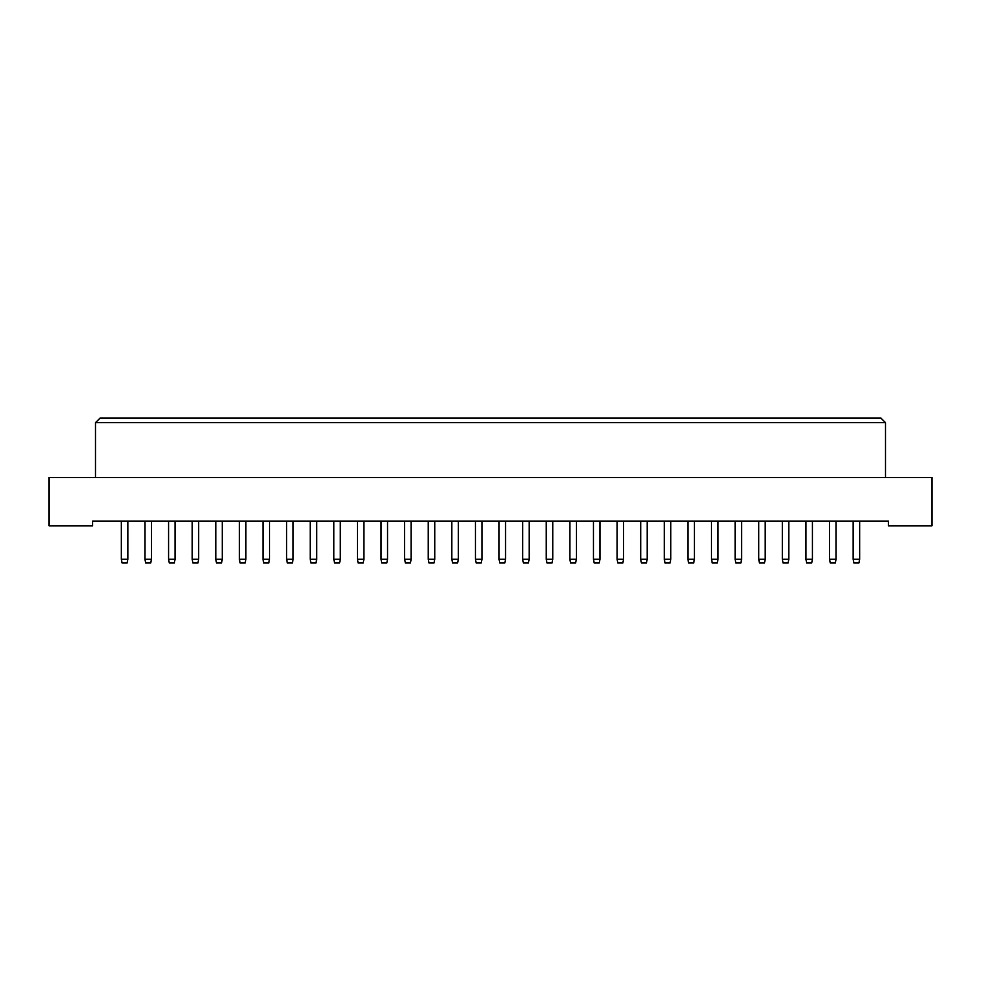 <?xml version="1.0" encoding="UTF-8"?>
<svg xmlns="http://www.w3.org/2000/svg" width="981" height="981" viewBox="0 0 981 981"><rect width="100%" height="100%" fill="white"/><g stroke="black" fill="none" stroke-linecap="round" stroke-linejoin="round"><path stroke-width="1.47" d="M49.05 525.816L92.545 525.816L92.545 521.169L888.455 521.169L888.455 525.816L931.95 525.816L931.95 477.489L49.05 477.489L49.05 525.816M95.513 422.652L100.16 418.004L880.84 418.004L885.487 422.652L95.513 422.652L95.513 477.489M885.487 422.652L885.487 477.489M121.35 521.169L121.35 559.268L127.861 559.268L127.861 521.169M127.861 559.268L127.113 562.996L122.098 562.996L121.35 559.268M151.466 521.169L151.466 559.268L150.718 562.996L145.703 562.996L144.955 559.268L144.955 521.169M144.955 559.268L151.466 559.268M168.573 521.169L168.573 559.268L175.072 559.268L175.072 521.169M175.072 559.268L174.324 562.996L169.308 562.996L168.573 559.268M215.783 521.169L215.783 559.268L222.282 559.268L222.282 521.169M222.282 559.268L221.547 562.996L216.519 562.996L215.783 559.268M262.994 521.169L262.994 559.268L269.493 559.268L269.493 521.169M269.493 559.268L268.757 562.996L263.73 562.996L262.994 559.268M310.204 521.169L310.204 559.268L316.704 559.268L316.704 521.169M316.704 559.268L315.968 562.996L310.94 562.996L310.204 559.268M357.415 521.169L357.415 559.268L363.914 559.268L363.914 521.169M363.914 559.268L363.178 562.996L358.163 562.996L357.415 559.268M404.626 521.169L404.626 559.268L411.137 559.268L411.137 521.169M411.137 559.268L410.389 562.996L405.374 562.996L404.626 559.268M451.836 521.169L451.836 559.268L458.348 559.268L458.348 521.169M458.348 559.268L457.6 562.996L452.584 562.996L451.836 559.268M198.677 521.169L198.677 559.268L197.929 562.996L192.914 562.996L192.178 559.268L192.178 521.169M192.178 559.268L198.677 559.268M245.888 521.169L245.888 559.268L245.152 562.996L240.124 562.996L239.389 559.268L239.389 521.169M239.389 559.268L245.888 559.268M293.098 521.169L293.098 559.268L292.363 562.996L287.335 562.996L286.599 559.268L286.599 521.169M286.599 559.268L293.098 559.268M340.309 521.169L340.309 559.268L339.573 562.996L334.558 562.996L333.81 559.268L333.81 521.169M333.81 559.268L340.309 559.268M387.532 521.169L387.532 559.268L386.784 562.996L381.768 562.996L381.02 559.268L381.02 521.169M381.02 559.268L387.532 559.268M434.742 521.169L434.742 559.268L433.994 562.996L428.979 562.996L428.231 559.268L428.231 521.169M428.231 559.268L434.742 559.268M481.953 521.169L481.953 559.268L481.205 562.996L476.19 562.996L475.442 559.268L475.442 521.169M475.442 559.268L481.953 559.268M529.164 521.169L529.164 559.268L528.416 562.996L523.4 562.996L522.652 559.268L522.652 521.169M522.652 559.268L529.164 559.268M576.374 521.169L576.374 559.268L575.626 562.996L570.611 562.996L569.863 559.268L569.863 521.169M569.863 559.268L576.374 559.268M623.585 521.169L623.585 559.268L622.837 562.996L617.822 562.996L617.086 559.268L617.086 521.169M617.086 559.268L623.585 559.268M670.796 521.169L670.796 559.268L670.06 562.996L665.032 562.996L664.296 559.268L664.296 521.169M664.296 559.268L670.796 559.268M718.006 521.169L718.006 559.268L717.27 562.996L712.243 562.996L711.507 559.268L711.507 521.169M711.507 559.268L718.006 559.268M765.217 521.169L765.217 559.268L764.481 562.996L759.453 562.996L758.718 559.268L758.718 521.169M758.718 559.268L765.217 559.268M812.427 521.169L812.427 559.268L811.692 562.996L806.676 562.996L805.928 559.268L805.928 521.169M805.928 559.268L812.427 559.268M859.65 521.169L859.65 559.268L858.902 562.996L853.887 562.996L853.139 559.268L853.139 521.169M853.139 559.268L859.65 559.268M499.047 521.169L499.047 559.268L505.558 559.268L505.558 521.169M505.558 559.268L504.81 562.996L499.795 562.996L499.047 559.268M546.258 521.169L546.258 559.268L552.769 559.268L552.769 521.169M552.769 559.268L552.021 562.996L547.006 562.996L546.258 559.268M593.468 521.169L593.468 559.268L599.98 559.268L599.98 521.169M599.98 559.268L599.232 562.996L594.216 562.996L593.468 559.268M640.691 521.169L640.691 559.268L647.19 559.268L647.19 521.169M647.19 559.268L646.442 562.996L641.427 562.996L640.691 559.268M687.902 521.169L687.902 559.268L694.401 559.268L694.401 521.169M694.401 559.268L693.665 562.996L688.637 562.996L687.902 559.268M735.112 521.169L735.112 559.268L741.611 559.268L741.611 521.169M741.611 559.268L740.876 562.996L735.848 562.996L735.112 559.268M782.323 521.169L782.323 559.268L788.822 559.268L788.822 521.169M788.822 559.268L788.086 562.996L783.071 562.996L782.323 559.268M829.534 521.169L829.534 559.268L836.045 559.268L836.045 521.169M836.045 559.268L835.297 562.996L830.282 562.996L829.534 559.268"/></g></svg>
